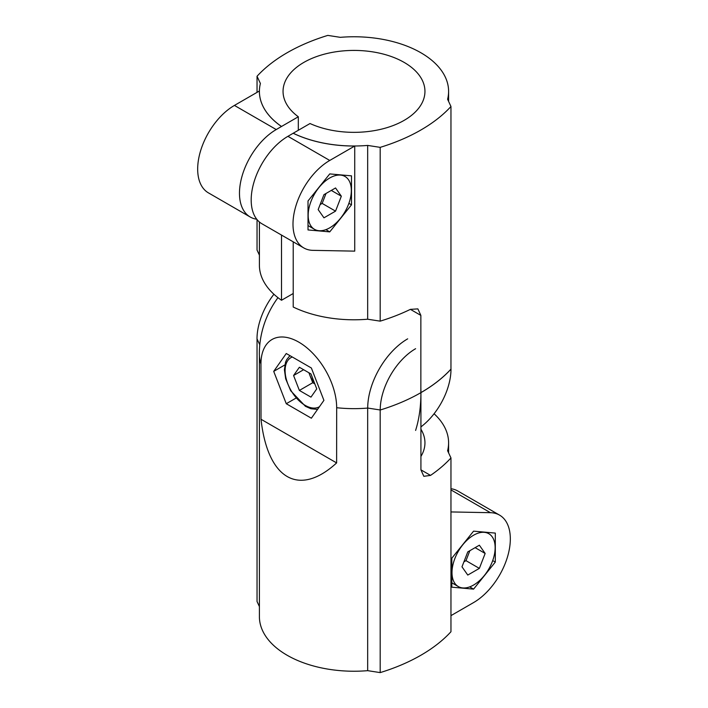 <?xml version="1.0" encoding="UTF-8"?>
<svg xmlns="http://www.w3.org/2000/svg" width="708" height="708" viewBox="0 0 708 708"><rect width="100%" height="100%" fill="white"/><g stroke="black" fill="none" stroke-linecap="round" stroke-linejoin="round"><path stroke-width="1.06" d="M329.751 231.879L351.495 204.842L351.495 175.849L329.751 173.911L308.015 200.957L308.015 229.941L329.751 231.879L325.866 229.64M348.894 203.338L351.495 204.842M298.316 116.767A70.95 40.967 0 0 1 283.05 91.376A70.95 40.967 0 0 1 354 50.418A70.95 40.967 0 0 1 424.95 91.376A70.95 40.967 0 0 1 384.94 128.245A70.95 40.967 0 0 1 310.024 123.528L293.218 133.228A94.598 54.613 0 0 0 367.673 145.423L380.187 147.361A170.283 98.315 0 0 0 450.961 106.501L447.606 99.27A94.598 54.613 0 0 0 448.598 91.376A94.598 54.613 0 0 0 340.327 37.338L327.813 35.4A170.283 98.315 0 0 0 257.039 76.26L260.394 83.491A94.598 54.613 0 0 0 259.402 91.376A94.598 54.613 0 0 0 281.51 126.475L298.316 116.767L298.316 130.281M367.673 145.423L367.673 319.219A94.598 54.613 180 0 1 293.218 307.024L293.218 241.826M303.759 247.915A51.985 30.01 120 0 0 312.883 250.349L354.726 251.136L354.726 146.034L329.751 160.451A51.985 30.01 120 0 0 295.794 206.258A51.985 30.01 120 0 0 303.759 247.915L261.951 223.781A51.985 30.01 -60 0 1 253.986 182.124A51.985 30.01 -60 0 1 287.944 136.317L293.218 133.228M293.218 293.51L281.51 300.263L281.51 235.065M259.402 91.005L234.428 105.421A51.985 30.01 120 0 0 200.47 151.229A51.985 30.01 120 0 0 208.435 192.877L250.243 217.02A51.985 30.01 120 0 1 242.278 175.363A51.985 30.01 120 0 1 276.235 129.555L281.51 126.475M250.243 217.02A51.985 30.01 120 0 0 256.765 219.241M281.51 300.263A94.598 54.613 180 0 1 259.402 265.173L259.402 221.985M257.039 219.577L257.039 250.057L259.402 255.137M415.605 430.437A170.283 98.315 -120 0 0 420.924 392.639L420.924 469.838L423.827 476.316L430.535 475.395A170.283 98.315 0 0 0 450.961 457.943L450.961 631.74A170.283 98.315 180 0 1 380.187 672.6L367.673 670.662A94.598 54.613 180 0 1 259.402 616.624L259.402 355.726M420.862 387.966A170.283 98.315 60 0 1 420.924 392.639A170.283 98.315 180 0 0 450.996 369.134A50.056 28.895 -60 0 1 420.924 426.897M420.924 392.604A170.283 98.315 0 0 0 450.961 369.125L450.961 106.501M281.51 126.511A94.598 54.613 180 0 1 259.402 91.421A94.598 54.613 180 0 1 259.402 91.403L259.402 91.376M354.726 146.034A94.598 54.613 180 0 1 293.218 133.272M410.401 309.361L417.879 308.883L420.862 315.396L410.401 309.361A170.283 98.315 180 0 1 380.187 321.149L380.187 147.361M420.862 392.639L420.862 315.396M367.673 319.219L380.187 321.149M257.039 92.367L257.039 76.26M329.751 227.808A30.506 17.611 -60 0 1 314.494 229.321A30.506 17.611 -60 0 1 314.494 194.089A30.506 17.611 -60 0 1 345.008 176.478A30.506 17.611 -60 0 1 349.681 200.922A30.506 17.611 -60 0 1 329.751 227.808M318.166 209.586L323.954 217.825L335.548 211.134L341.336 196.204L335.548 187.965L323.954 194.656L318.166 209.586M331.3 190.417L341.336 196.204M320.096 204.612L322.167 203.417L326.025 193.461M322.167 203.417L335.548 211.134M473.572 531.15L451.828 558.196L451.828 587.18L473.572 589.127L495.308 562.081L495.308 533.089L473.572 531.15M492.706 560.577L495.308 562.081M469.687 586.879L473.572 589.127M450.961 488.724A51.985 30.01 -60 0 1 457.757 490.98L499.565 515.123A51.985 30.01 120 0 0 490.432 512.689L450.961 511.937M420.924 456.43A70.95 40.967 0 0 0 424.95 442.827A70.95 40.967 0 0 0 420.924 429.225M259.402 606.588L257.039 601.499L257.039 338.884L259.801 344.823M261.013 419.26C267.659 479.281 299.024 497.388 336.619 462.917L261.013 419.26L260.951 364A94.651 54.64 0 0 1 259.349 354A94.651 94.651 0 0 1 264.633 322.839A56.525 32.63 -60 0 1 277.961 297.661M380.187 672.6L380.187 409.976L367.673 408.047L367.673 670.662M260.951 364A53.543 30.913 -120 0 1 298.811 342.141A53.543 30.913 -120 0 1 336.672 407.719L336.619 462.917M323.919 400.356L311.37 418.216L286.262 403.719L273.713 371.373L286.262 353.513L311.37 368.001L323.919 400.356M284.828 364.947L273.713 371.373M295.926 398.144L286.262 403.719M257.004 338.866A50.056 28.895 -60 0 1 273.916 294.245M367.709 408.065A56.525 32.63 -60 0 1 407.684 338.84M420.924 392.639A170.283 98.315 0 0 1 380.214 410.003A50.056 28.895 -60 0 1 415.605 348.699M450.961 615.633L473.572 602.579A51.985 30.01 120 0 0 507.53 556.771A51.985 30.01 120 0 0 499.565 515.123M448.598 452.863L448.598 442.827A94.598 54.613 0 0 1 447.606 450.722L450.961 457.943M448.598 442.827A94.598 54.613 0 0 0 434.084 413.755M336.672 407.719A94.651 54.64 0 0 0 367.691 408.074M473.572 535.23A30.506 17.611 -60 0 1 488.821 533.717A30.506 17.611 -60 0 1 488.821 568.949A30.506 17.611 -60 0 1 458.315 586.56A30.506 17.611 -60 0 1 453.642 562.108A30.506 17.611 -60 0 1 473.572 535.23M485.157 553.452L479.36 545.204L467.776 551.895L461.988 566.825L467.776 575.064L479.36 568.382L485.157 553.452L475.121 547.656M463.917 561.851L465.988 560.656L479.36 568.382M465.988 560.656L469.846 550.7M314.272 382.479A14.187 8.195 60 0 1 309.856 375.249A14.187 8.195 60 0 1 309.086 372.868M314.821 383.904L312.75 382.709L308.892 372.753M316.75 388.878L310.962 397.126L299.378 390.435L293.581 375.506L299.378 367.266L310.962 373.948L316.75 388.878M303.617 369.709L293.581 375.506M312.75 382.709L299.378 390.435M276.235 129.555L234.428 105.421M329.751 160.451L287.944 136.317M490.432 512.689L450.961 489.901M430.535 475.395L420.924 469.838M319.441 406.719A28.382 16.381 60 0 1 290.404 389.365A28.382 16.381 60 0 1 292.28 356.991M448.598 91.376L448.598 101.412M308.015 225.569L314.494 229.321M342.539 175.053L345.008 176.478M451.828 582.817L458.315 586.56M486.361 532.292L488.821 533.717M317.565 409.392L310.883 408.737L305.422 406.304L290.687 390.745L285.678 378.807L284.412 369.771L285.545 362.186L286.66 359.655L289.953 355.637"/></g></svg>
